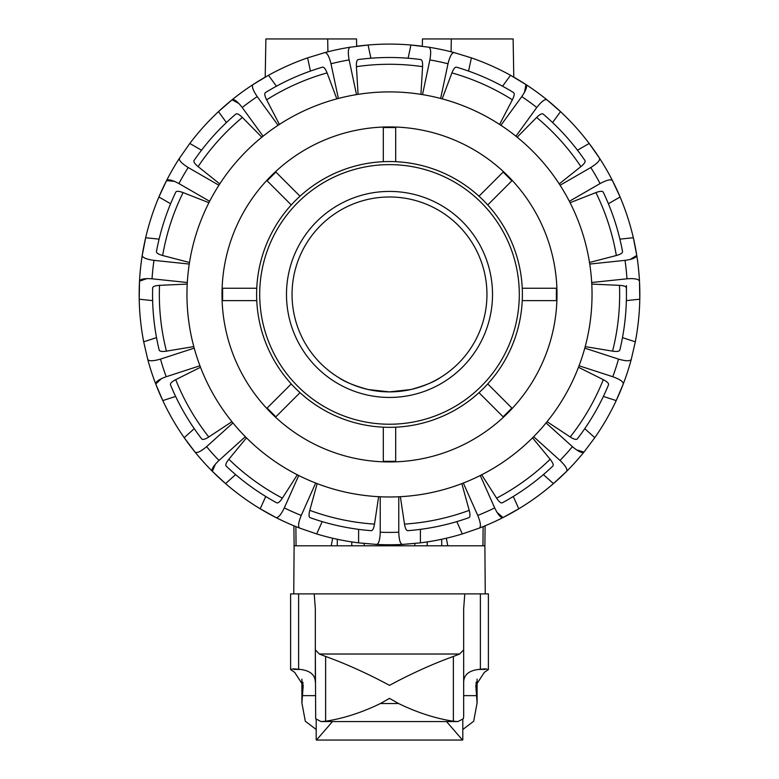 <?xml version="1.0" encoding="UTF-8"?>
<svg xmlns="http://www.w3.org/2000/svg" width="779" height="779" viewBox="0 0 779 779"><rect width="100%" height="100%" fill="white"/><g stroke="black" fill="none" stroke-linecap="round" stroke-linejoin="round"><path stroke-width="1.17" d="M626.443 285.572L626.443 294.433M368.126 389.519C354.357 385.761 344.513 381.768 338.612 377.552C344.513 381.768 354.357 385.761 368.126 389.519L389.5 391.886A97.453 97.453 0 0 0 473.895 245.706A97.453 97.453 0 0 0 305.105 245.706A97.453 97.453 0 0 0 389.5 391.886L410.874 389.519C424.643 385.761 434.487 381.768 440.388 377.552C434.487 381.768 424.643 385.761 410.874 389.519M440.632 98.466L448.013 63.771C449.834 56.38 451.878 52.651 454.128 52.583A250.332 250.332 0 0 0 428.83 47.207L410.923 45.016A250.332 250.332 0 0 1 422.335 46.263L422.461 38.95L513.118 38.95L513.789 77.131A250.332 250.332 0 0 1 560.52 111.621L546.907 99.78A250.332 250.332 0 0 0 525.981 84.58C527.441 86.294 526.039 90.306 521.774 96.606A237.975 237.975 0 0 1 536.77 107.512C541.444 101.504 544.823 98.923 546.907 99.78M451.314 38.95L451.09 51.794M370.892 58.23L368.077 45.016A250.332 250.332 0 0 0 356.665 46.263L356.539 38.95L265.882 38.95L265.211 77.131A250.332 250.332 0 0 0 232.093 99.78C234.177 98.923 237.556 101.504 242.23 107.512A237.975 237.975 0 0 1 257.226 96.606C252.961 90.306 251.559 86.294 253.019 84.58L268.482 75.29L276.418 86.216M337.317 539.272L337.258 545.797L294.121 545.797L293.887 525.796A250.332 250.332 0 0 1 260.225 508.804L276 517.558A250.332 250.332 0 0 0 299.633 528.084C297.851 526.711 298.386 522.495 301.249 515.435A237.975 237.975 0 0 1 284.316 507.898C280.985 514.744 278.22 517.967 276 517.558M441.683 539.272L441.742 545.797L484.879 545.797L485.113 525.796M325.31 545.797L351.796 545.797L351.757 541.911L351.796 545.797L414.847 545.797L414.817 543.489L414.847 545.797L427.204 545.797L427.243 541.911L427.204 545.797L453.69 545.797M327.686 38.95L327.91 51.794M331.221 545.797L332.672 538.231M364.153 545.797L364.183 543.489L364.153 545.797M447.779 545.797L446.328 538.231M576.402 449.814L583.938 452.102C582.079 453.378 578.242 451.557 572.419 446.659A237.975 237.975 0 0 1 560.013 460.438C565.496 465.715 567.706 469.348 566.635 471.334A250.332 250.332 0 0 0 583.938 452.102L594.796 437.691A250.332 250.332 0 0 0 616.208 400.591L623.268 383.989A250.332 250.332 0 0 0 631.263 359.392C630.084 361.31 625.829 361.213 618.516 359.1A237.975 237.975 0 0 1 612.791 376.734C619.948 379.324 623.443 381.749 623.268 383.989A250.332 250.332 0 0 1 616.208 400.591L603.374 396.423M584.756 428.654L594.796 437.691M578.485 367.26L603.297 379.665C607.201 381.72 608.944 383.434 608.535 384.807A236.943 236.943 0 0 1 577.278 438.937C576.294 439.979 573.938 439.327 570.209 436.97L547.062 421.692M546.06 422.929L572.419 446.659M543.401 474.596L553.431 483.623L566.635 471.334A250.332 250.332 0 0 1 518.775 508.804L503 517.558C500.78 517.967 498.015 514.744 494.684 507.898A237.975 237.975 0 0 1 477.751 515.435C480.614 522.495 481.149 526.711 479.367 528.084A250.332 250.332 0 0 0 518.775 508.804L513.283 496.476M532.534 437.827L550.14 459.259C552.876 462.716 553.781 464.995 552.837 466.085A236.943 236.943 0 0 1 502.27 502.815C500.946 503.38 499.066 501.822 496.613 498.151L481.675 474.781M480.263 475.492L494.684 507.898M380.23 496.759L380.23 532.223C379.977 539.837 378.76 543.908 376.569 544.433A250.332 250.332 0 0 0 402.431 544.433L420.407 542.856A250.332 250.332 0 0 0 462.307 533.946L479.367 528.084M402.431 544.433C400.24 543.908 399.023 539.837 398.77 532.223A237.975 237.975 0 0 1 380.23 532.223M420.407 529.35L420.407 542.856M407.768 530.674C406.326 530.645 405.236 528.454 404.496 524.101L400.357 496.681A202.53 202.53 0 0 0 461.84 483.613L469.211 510.352C470.302 514.627 470.204 517.071 468.9 517.675A236.943 236.943 0 0 1 407.768 530.674M398.77 496.759L398.77 532.223M358.593 529.35L358.593 542.856L376.569 544.433M298.737 475.492L284.316 507.898M246.466 437.827L228.86 459.259C226.124 462.716 225.219 464.995 226.163 466.085A236.943 236.943 0 0 0 276.73 502.815C278.054 503.38 279.934 501.822 282.387 498.151L297.325 474.781M265.717 496.476L260.225 508.804A250.332 250.332 0 0 1 225.569 483.623L212.365 471.334C211.294 469.348 213.504 465.715 218.987 460.438A237.975 237.975 0 0 1 206.581 446.659C200.758 451.557 196.921 453.378 195.062 452.102A250.332 250.332 0 0 0 212.365 471.334L215.442 464.07M315.68 483.038L301.249 515.435M232.94 422.929L206.581 446.659M200.515 367.26L175.703 379.665C171.799 381.72 170.056 383.434 170.465 384.807A236.943 236.943 0 0 0 201.722 438.937C202.706 439.979 205.062 439.327 208.791 436.97L231.938 421.692M194.244 428.654L184.204 437.691L195.062 452.102M245.346 436.707L218.987 460.438M161.487 378.613L155.732 383.989C155.557 381.749 159.052 379.324 166.209 376.734A237.975 237.975 0 0 1 160.484 359.1C153.171 361.213 148.916 361.31 147.737 359.392A250.332 250.332 0 0 0 155.732 383.989L162.792 400.591A250.332 250.332 0 0 0 225.569 483.623L235.599 474.596M194.214 348.135L160.484 359.1M187.233 284.092L159.52 285.348C155.118 285.63 152.83 286.477 152.645 287.909A236.943 236.943 0 0 0 159.179 350.063C159.656 351.426 162.071 351.787 166.433 351.144L193.796 346.606M156.53 337.638L143.687 341.806L147.737 359.392A250.332 250.332 0 0 0 162.792 400.591L175.626 396.423M199.95 365.77L166.209 376.734M146.968 278.59L139.519 281.17C140.278 279.048 144.446 278.259 152.041 278.804A237.975 237.975 0 0 1 153.979 260.361C146.442 259.31 142.518 257.674 142.226 255.444A250.332 250.332 0 0 0 139.519 281.17L139.207 299.204A250.332 250.332 0 0 0 143.687 341.806M189.258 264.062L153.979 260.361M208.928 202.715L183.104 192.588C178.966 191.059 176.521 190.904 175.781 192.131A236.943 236.943 0 0 0 156.462 251.578C156.345 253.009 158.41 254.324 162.655 255.512L189.501 262.494M159.101 239.143L145.673 237.731L142.226 255.444M187.32 282.504L152.041 278.804M174.379 181.312L166.531 180.64C168.079 179.004 172.217 179.988 178.927 183.571A237.975 237.975 0 0 1 188.206 167.514C181.741 163.483 178.829 160.396 179.462 158.234A250.332 250.332 0 0 0 166.531 180.64L158.906 196.99A250.332 250.332 0 0 0 139.207 299.204L152.635 300.616M218.918 185.246L188.206 167.514M261.841 137.201L242.366 117.444C239.211 114.357 237.05 113.228 235.871 114.055A236.943 236.943 0 0 0 194.049 160.503C193.348 161.759 194.701 163.794 198.1 166.609L219.785 183.912M201.508 150.211L189.813 143.463L179.462 158.234M209.648 201.303L178.927 183.571M278.084 125.302L257.226 96.606M336.83 98.875L327.083 72.905C325.447 68.805 323.928 66.887 322.516 67.16A236.943 236.943 0 0 0 265.415 92.584C264.276 93.451 264.685 95.856 266.632 99.809L279.408 124.436M263.078 136.208L242.23 107.512M324.872 52.583C327.122 52.651 329.166 56.38 330.987 63.771A237.975 237.975 0 0 1 349.128 59.915C347.794 52.417 348.145 48.181 350.17 47.207A250.332 250.332 0 0 0 324.872 52.583L307.617 57.87A250.332 250.332 0 0 0 268.482 75.29M356.5 94.61L349.128 59.915M420.923 94.356L422.578 66.663C422.763 62.262 422.15 59.886 420.748 59.564A236.943 236.943 0 0 0 358.252 59.564C356.85 59.886 356.237 62.262 356.422 66.663L358.077 94.356M408.108 58.23L410.923 45.016A250.332 250.332 0 0 0 368.077 45.016L350.17 47.207M338.368 98.466L330.987 63.771M428.83 47.207C430.855 48.181 431.206 52.417 429.872 59.915A237.975 237.975 0 0 1 448.013 63.771M422.5 94.61L429.872 59.915M524.491 92.321L525.981 84.58L510.518 75.29A250.332 250.332 0 0 0 471.383 57.87L454.128 52.583M502.582 86.216L510.518 75.29M513.585 92.584C514.724 93.451 514.315 95.856 512.368 99.809L499.592 124.436A202.53 202.53 0 0 0 442.17 98.875L451.917 72.905C453.553 68.805 455.072 66.887 456.484 67.16A236.943 236.943 0 0 1 513.585 92.584M500.916 125.302L521.774 96.606M599.538 158.234C600.171 160.396 597.259 163.483 590.794 167.514A237.975 237.975 0 0 1 600.073 183.571C606.783 179.988 610.921 179.004 612.469 180.64A250.332 250.332 0 0 0 599.538 158.234L589.187 143.463A250.332 250.332 0 0 0 560.52 111.621L552.584 122.546M577.492 150.211L589.187 143.463A250.332 250.332 0 0 1 620.094 196.99L612.469 180.64M517.159 137.201L536.634 117.444C539.789 114.357 541.95 113.228 543.129 114.055A236.943 236.943 0 0 1 584.951 160.503C585.652 161.759 584.299 163.794 580.9 166.609L559.215 183.912M560.082 185.246L590.794 167.514M630.026 259.504L636.774 255.444C636.482 257.674 632.558 259.31 625.021 260.361A237.975 237.975 0 0 1 626.959 278.804C634.554 278.259 638.722 279.048 639.481 281.17A250.332 250.332 0 0 0 636.774 255.444L633.327 237.731A250.332 250.332 0 0 0 620.094 196.99L608.399 203.738M619.899 239.143L633.327 237.731A250.332 250.332 0 0 1 639.793 299.204L639.481 281.17M570.072 202.715L595.896 192.588C600.034 191.059 602.479 190.904 603.219 192.131A236.943 236.943 0 0 1 622.538 251.578C622.655 253.009 620.59 254.324 616.345 255.512L589.499 262.494M589.742 264.062L625.021 260.361M631.263 359.392L635.313 341.806A250.332 250.332 0 0 0 639.793 299.204L626.365 300.616M622.47 337.638L635.313 341.806M591.767 284.092L619.48 285.348C623.882 285.63 626.17 286.477 626.355 287.909A236.943 236.943 0 0 1 619.821 350.063C619.344 351.426 616.929 351.787 612.567 351.144L585.204 346.606M584.786 348.135L618.516 359.1M238.987 103.597L232.093 99.78L218.48 111.621A250.332 250.332 0 0 0 189.813 143.463M299.633 528.084L316.693 533.946A250.332 250.332 0 0 0 358.593 542.856M310.432 71.074L307.617 57.87M226.416 122.546L218.48 111.621A250.332 250.332 0 0 1 232.093 99.78M170.601 203.738L158.906 196.99A250.332 250.332 0 0 1 166.531 180.64M322.185 521.618L316.693 533.946M378.643 496.681L374.504 524.101C373.764 528.454 372.674 530.645 371.232 530.674A236.943 236.943 0 0 1 310.1 517.675C308.796 517.071 308.698 514.627 309.789 510.352L317.16 483.613M221.996 294.433A167.504 167.504 0 0 1 473.252 149.373A167.504 167.504 0 0 1 473.252 439.502A167.504 167.504 0 0 1 221.996 294.433M468.568 71.074L471.383 57.87M456.815 521.618L462.307 533.946M463.32 483.038L477.751 515.435M533.654 436.707L560.013 460.438M579.05 365.77L612.791 376.734M591.68 282.504L626.959 278.804M569.352 201.303L600.073 183.571M515.922 136.208L536.77 107.512M389.5 91.903A202.53 202.53 0 0 0 214.098 395.703A202.53 202.53 0 0 0 564.902 395.703A202.53 202.53 0 0 0 389.5 91.903M497.041 512.397L503 517.558M378.886 44.325A250.332 250.332 0 0 1 410.923 45.016M300.003 392.674L275.863 416.814L267.119 408.069L291.258 383.93M256.749 300.616L222.609 300.616L222.609 288.249L256.749 288.249M291.258 204.935L267.119 180.796L275.863 172.052L300.003 196.201M383.317 161.681L383.317 127.542L395.683 127.542L395.683 161.681M478.997 196.201L503.137 172.052L511.881 180.796L487.742 204.935M522.251 288.249L556.391 288.249L556.391 300.616L522.251 300.616M487.742 383.93L511.881 408.069L503.137 416.814L478.997 392.674M389.5 161.545A132.897 132.897 0 0 0 274.412 360.881A132.897 132.897 0 0 0 504.588 360.881A132.897 132.897 0 0 0 389.5 161.545M395.683 427.184L395.683 461.324L383.317 461.324L383.317 427.184M389.5 164.632A129.801 129.801 0 0 0 277.09 359.333A129.801 129.801 0 0 0 501.91 359.333A129.801 129.801 0 0 0 389.5 164.632M389.5 191.42A103.023 103.023 0 0 0 300.285 345.944A103.023 103.023 0 0 0 478.715 345.944A103.023 103.023 0 0 0 389.5 191.42M485.259 593.89L484.879 545.797M480.701 545.797L471.003 545.797M307.997 545.797L298.299 545.797M294.121 545.797L293.741 593.89M295.037 668.927L293.771 669.424L300.158 669.424M478.842 669.424L485.229 669.424L483.963 668.927M290.606 669.56L290.606 593.89L314.21 593.89L315.329 608.652L315.329 682.141C315.144 674.478 309.575 670.174 298.62 669.239L293.196 668.869L290.606 669.56L294.696 672.384L303.206 685.52L301.901 702.96L305.31 721.227L316.186 729.485M315.68 718.754L315.329 649.813L319.351 654.019L325.632 656.454C346.412 663.99 367.707 673.621 389.5 685.354C411.293 673.621 432.588 663.99 453.368 656.454L459.649 654.019L463.671 649.813L463.671 716.553L463.32 718.754L458.003 721.549L453.368 721.227C435.364 718.442 417.096 712.542 398.575 703.525L389.5 698.374L380.425 703.525C361.904 712.542 343.636 718.442 325.632 721.227L320.997 721.549L315.68 718.754M480.38 669.239C469.425 670.174 463.856 674.478 463.671 682.141L463.671 608.652L464.79 593.89L488.394 593.89L488.394 669.56L485.804 668.869L480.38 669.239L480.38 593.89M462.814 729.485L473.69 721.227L477.099 702.96L475.794 685.52L484.304 672.384L488.394 669.56M332.477 721.558L316.469 740.05L462.531 740.05L446.523 721.558M315.329 608.652L315.329 649.813M463.671 649.813L463.671 608.652M314.21 593.89L464.79 593.89M162.655 255.512A230.156 230.156 0 0 1 183.104 192.588M166.433 351.144A230.156 230.156 0 0 1 159.52 285.348M208.791 436.97A230.156 230.156 0 0 1 175.703 379.665M282.387 498.151A230.156 230.156 0 0 1 228.86 459.259M374.504 524.101A230.156 230.156 0 0 1 309.789 510.352M469.211 510.352A230.156 230.156 0 0 1 404.496 524.101M550.14 459.259A230.156 230.156 0 0 1 496.613 498.151M603.297 379.665A230.156 230.156 0 0 1 570.209 436.97M595.896 192.588A230.156 230.156 0 0 1 616.345 255.512M619.48 285.348A230.156 230.156 0 0 1 612.567 351.144M536.634 117.444A230.156 230.156 0 0 1 580.9 166.609M451.917 72.905A230.156 230.156 0 0 1 512.368 99.809M356.422 66.663A230.156 230.156 0 0 1 422.578 66.663M266.632 99.809A230.156 230.156 0 0 1 327.083 72.905M198.1 166.609A230.156 230.156 0 0 1 242.366 117.444M302.184 695.637L315.329 695.637M463.671 695.637L476.816 695.637M298.62 593.89L298.62 669.239M302.895 682.2L302.895 689.259M453.368 656.454L453.368 721.227M325.632 656.454L325.632 721.227M476.105 682.2L476.105 689.259M319.351 654.019L459.649 654.019M380.425 703.525L398.575 703.525M482.951 545.797L483.116 526.604M296.049 545.797L295.884 526.604M462.814 719.796L462.814 739.797M316.186 719.796L316.186 739.797M301.901 679.113L301.901 702.96M477.099 679.113L477.099 702.96M320.997 721.558L458.003 721.558"/></g></svg>
